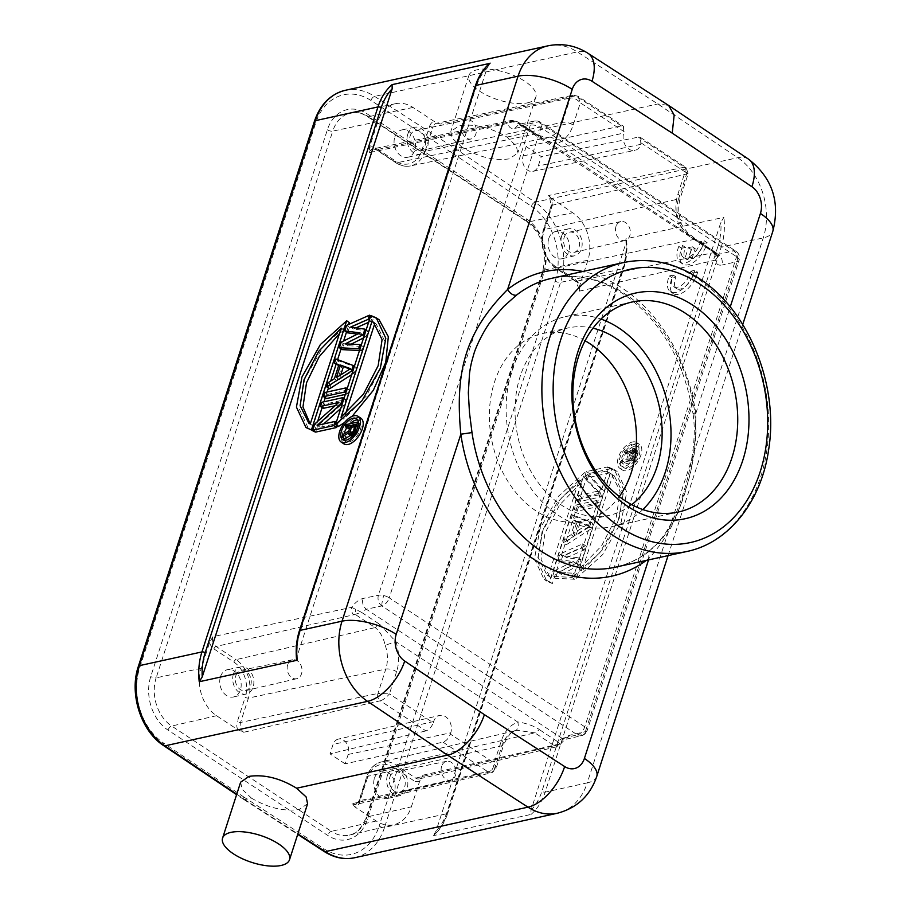 <?xml version="1.0" encoding="UTF-8"?>
<svg xmlns="http://www.w3.org/2000/svg" width="911" height="911" viewBox="0 0 911 911"><rect width="100%" height="100%" fill="white"/><g stroke="black" fill="none" stroke-linecap="round" stroke-linejoin="round"><path stroke-width="0.68" stroke-dasharray="4.55 3.42" d="M442.974 742.135L488.638 772.255A5.477 4.134 77.6 0 0 491.405 772.824L496.062 768.44L494.183 762.997L450.353 734.084C448.702 738.331 446.242 741.007 442.974 742.135L345.144 763.851L348.184 754.445A10.613 7.994 77.6 0 0 346.601 743.308A10.613 7.994 77.6 0 0 338.266 739.117L439.557 715.465A11.991 9.042 -102.4 0 0 433.67 721.512L433.249 722.81L389.418 693.897C386.458 697.439 383.417 699.739 380.297 700.798A5.477 4.134 77.6 0 1 377.928 693.442L240.561 722.446L248.43 698.065L385.797 669.073L377.928 693.442L389.418 693.897L396.592 671.714A38.49 29.015 -102.4 0 0 395.852 641.663L379.762 624.365L375.184 627.577C379.967 631.414 383.315 637.313 385.216 645.261L395.852 641.663L517.835 722.104A38.49 29.015 -102.4 0 0 501.357 740.802L494.183 762.997C493.614 768.075 491.769 771.162 488.638 772.255L352.079 803.73L355.085 807.078L376.209 821.005A35.335 26.635 77.6 0 0 393.985 824.683A35.335 26.635 77.6 0 0 411.351 806.85L419.686 781.057L422.989 775.17A7.334 5.523 -102.4 0 1 419.379 778.859A7.334 5.523 -102.4 0 1 415.689 778.108L395.738 764.944A28.64 21.591 77.6 0 0 381.322 761.96A28.64 21.591 77.6 0 0 367.247 776.423A2.403 0.968 -162.1 0 0 366.689 776.81A2.403 0.968 -162.1 0 0 367.429 777.88A26.248 19.78 77.6 0 1 393.529 767.369A2.403 1.241 123.4 0 1 395.738 764.944L534.859 732.877L554.469 745.813L415.689 778.108A2.403 1.241 -56.6 0 0 413.492 780.522L393.529 767.369M688.044 173.682L551.69 205.351A2.403 0.968 -162.1 0 0 551.132 205.738L549.504 196.935L572.666 212.753A35.335 26.635 77.6 0 1 587.925 260.147L579.601 285.94L579.316 291.144L715.408 260.102C715.909 263.985 718.096 265.636 721.956 265.055C722.89 260.648 721.717 257.073 718.46 254.34L733.708 250.867A7.994 4.156 123.4 0 1 735.86 251.151A7.994 4.156 123.4 0 1 736.589 256.708L584.76 726.796A7.994 4.156 123.4 0 1 577.369 734.881A7.994 6.058 77.1 0 0 581.4 735.712A7.994 6.058 77.1 0 0 585.374 731.67L737.204 261.582A7.994 6.058 77.1 0 0 733.708 250.867L538.196 121.926A7.994 5.99 78.1 0 0 534.301 121.072A7.994 5.99 78.1 0 0 530.293 125.126L378.452 595.213A7.994 5.99 78.1 0 0 381.868 605.952A7.994 4.156 -56.6 0 0 389.248 597.855A7.994 3.223 -162.1 0 0 383.747 595.532A7.994 3.223 -162.1 0 0 378.452 595.213L362.908 598.493C358.968 599.518 355.222 602.478 351.692 607.352L361.621 612.397L366.324 609.231C363.113 606.487 361.974 602.911 362.908 598.493M560.276 744.378C563.92 740.267 565.879 738.536 566.152 739.197L581.4 735.712A7.994 7.994 0 0 0 587.231 730.371A7.994 3.223 -162.1 0 1 585.374 731.67L570.127 735.143C566.426 736.077 562.736 739.072 559.069 744.116L556.416 746.792L553.637 746.303M549.504 196.935L548.524 195.512L684.047 167.26L638.383 137.14L640.479 137.504L640.854 144.314A11.991 9.042 -102.4 0 1 634.785 150.406A11.991 9.042 -102.4 0 1 625.47 145.521A11.991 9.042 -102.4 0 1 623.739 133.029L623.454 126.242L621.37 125.923L526.159 146.58L541.293 156.567L638.383 137.14M621.37 125.923L575.706 95.803L440.172 124.055L434.114 121.379L412.99 107.452A35.335 26.635 77.6 0 0 395.738 103.66A35.335 26.635 77.6 0 0 377.849 121.607L369.524 147.4L369.262 152.627L508.019 123.338C508.68 127.324 510.923 129.009 514.749 128.405L530.293 125.126A7.994 3.223 17.9 0 1 535.577 125.445A7.994 3.223 17.9 0 1 541.077 127.768A7.994 4.156 -56.6 0 0 540.348 122.222A7.994 4.156 -56.6 0 0 538.196 121.926L522.652 125.217L718.46 254.34L716.353 254.078L518.723 124.363L534.301 121.072A7.994 7.994 0 0 1 540.348 122.222L735.86 251.151A7.994 7.994 0 0 1 739.072 260.284A7.994 3.223 17.9 0 1 737.204 261.582L721.956 265.055M209.598 642.517A9.725 7.334 -102.4 0 0 213.903 648.905A2.403 1.241 123.4 0 1 216.101 646.48L354.049 614.686C352.238 614.048 351.452 611.611 351.692 607.352L212.935 636.641L209.598 642.517L201.274 668.31A35.335 26.635 77.6 0 0 216.533 715.704L237.646 729.631L243.727 732.273L380.297 700.798L425.961 730.918C429.138 729.734 431.575 727.035 433.249 722.81M345.144 763.851L330.01 753.864L425.961 730.918M374.444 778.279A13.995 10.545 -102.4 0 1 381.527 771.173A13.995 10.545 -102.4 0 1 392.39 776.878A13.995 10.545 -102.4 0 1 394.406 791.443A13.995 10.545 -102.4 0 1 387.528 798.503A13.995 10.545 -102.4 0 1 376.528 792.969A13.995 10.545 -102.4 0 1 374.444 778.279M515.022 730.873L517.049 730.269L534.859 732.877L539.437 729.665C533.892 725.213 519.429 721.637 517.835 722.104C518.814 726.705 517.881 729.631 515.022 730.873L515.398 730.747C512.358 730.406 508.497 734.949 503.829 744.389A7.994 3.223 17.9 0 1 501.972 745.688L367.247 776.423L359.367 800.792L494.092 770.057L501.972 745.688A30.496 22.98 -102.4 0 1 515.022 730.873M422.989 775.17L559.069 744.116L560.254 744.298L554.469 745.813L557.578 741.622L560.276 744.367L556.416 746.883M450.353 734.084L450.774 732.797A11.991 9.042 -102.4 0 0 448.986 720.214A11.991 9.042 -102.4 0 0 439.557 715.465M354.049 614.686L361.621 612.397L379.762 624.365M213.903 648.905L233.854 662.069A26.248 19.78 77.6 0 1 245.196 697.268A2.403 0.968 -162.1 0 0 248.43 698.065A28.64 21.591 77.6 0 0 236.063 659.644L375.184 627.577L355.563 614.64L355.301 609.14M220.473 676.748A13.995 10.545 -102.4 0 1 227.556 669.642A13.995 10.545 -102.4 0 1 238.409 675.336A13.995 10.545 -102.4 0 1 240.436 689.912A13.995 10.545 -102.4 0 1 233.558 696.972A13.995 10.545 -102.4 0 1 222.557 691.426A13.995 10.545 -102.4 0 1 220.473 676.748M233.421 674.015A13.813 10.408 77.6 0 0 235.482 688.511A13.813 10.408 77.6 0 0 246.346 693.977A13.813 10.408 77.6 0 0 253.133 687.008A13.813 10.408 77.6 0 0 251.14 672.614A13.813 10.408 77.6 0 0 240.424 666.989A13.813 10.408 77.6 0 0 233.421 674.015M235.869 675.62A10.397 7.835 -102.4 0 1 241.13 670.337A10.397 7.835 -102.4 0 1 249.193 674.573A10.397 7.835 -102.4 0 1 250.696 685.402A10.397 7.835 -102.4 0 1 245.583 690.64A10.397 7.835 -102.4 0 1 237.418 686.53A10.397 7.835 -102.4 0 1 235.869 675.62M287.682 664.688A9.691 7.311 77.6 0 0 289.129 674.857A9.691 7.311 77.6 0 0 296.747 678.695A9.691 7.311 77.6 0 0 301.507 673.81A9.691 7.311 77.6 0 0 300.118 663.709A9.691 7.311 77.6 0 0 292.59 659.758A9.691 7.311 77.6 0 0 287.682 664.688M585.09 340.771A95.94 72.311 77.6 0 0 542.352 333.574A95.94 72.311 77.6 0 0 492.293 442.78A95.94 72.311 77.6 0 0 583.484 520.99A95.94 72.311 77.6 0 0 619.275 496.552M713.051 252.78C714.85 253.406 715.636 255.843 715.408 260.102L717.64 257.039L717.595 255.513M717.583 255.501L715.283 252.165M713.051 252.768L713.871 252.301L694.25 239.365L556.188 268.153L576.151 281.317L713.051 252.768M717.64 257.039L713.871 252.301L715.442 252.871L717.629 255.604M715.135 252.051L696.357 239.661L694.25 239.365C687.93 235.869 682.886 230.346 679.128 222.796C681.735 222.318 681.587 222.774 678.661 224.163C683.888 230.79 690.105 236.382 697.302 240.903L715.442 252.871M641.264 143.016L685.095 171.928L677.932 194.111A38.49 29.015 -102.4 0 0 678.661 224.163L556.689 143.722A38.49 29.015 -102.4 0 0 573.167 125.023A7.994 3.223 -162.1 0 0 562.372 122.381L425.016 151.374L432.884 126.993L570.252 98.001A5.477 4.134 -102.4 0 1 572.996 95.222A5.477 4.134 -102.4 0 1 575.706 95.803L577.984 96.213L580.33 102.829C576.925 99.197 573.554 97.591 570.252 98.001L562.372 122.381A30.496 22.98 -102.4 0 1 549.322 137.197C552.544 137.037 555.004 139.212 556.689 143.722C554.628 144.291 543.275 140.032 537.627 135.602L536.75 134.407M688.067 173.614L685.095 171.928L685.983 167.453L684.047 167.26A5.477 4.134 77.6 0 1 686.416 174.616L678.547 198.985A7.994 3.223 -162.1 0 0 680.403 197.698A7.994 3.223 -162.1 0 0 677.932 194.111M526.159 146.58L523.119 155.986A10.613 7.994 77.6 0 0 524.656 167.032A10.613 7.994 77.6 0 0 532.889 171.359A10.613 7.994 77.6 0 0 538.264 165.973L541.293 156.567M369.524 147.4A9.725 7.334 -102.4 0 1 375.708 147.935L395.67 161.099A26.248 19.78 77.6 0 0 421.77 150.577L429.65 126.196A2.403 0.968 -162.1 0 0 432.884 126.993A7.334 5.523 -102.4 0 1 436.597 123.27L573.03 95.211L577.984 96.213L623.466 126.208M549.322 137.197L410.508 165.916A28.64 21.591 77.6 0 0 425.016 151.374A2.403 0.968 17.9 0 1 421.77 150.577M536.693 134.361C542.66 137.88 546.122 139.03 547.078 137.834L534.586 134.065L514.966 121.129L513.451 121.152L376.562 149.689L396.524 162.853A28.64 21.591 77.6 0 0 410.508 165.916C405.509 166.884 400.635 165.825 395.886 162.762A2.403 1.241 -56.6 0 0 396.524 162.853L534.586 134.065L536.693 134.361L517.915 121.983M517.824 121.937L519.486 123.645L512.677 121.869L508.019 123.338L510.786 120.639M510.82 120.628L513.451 121.152M512.677 121.869L514.966 121.129L517.755 121.892M517.778 121.892L514.966 121.129M394.805 137.014A13.995 10.545 -102.4 0 1 401.888 129.909A13.995 10.545 -102.4 0 1 412.74 135.602A13.995 10.545 -102.4 0 1 414.756 150.178A13.995 10.545 -102.4 0 1 407.877 157.239A13.995 10.545 -102.4 0 1 396.889 151.693A13.995 10.545 -102.4 0 1 394.805 137.014M407.752 134.281A13.813 10.408 77.6 0 0 409.813 148.778A13.813 10.408 77.6 0 0 420.677 154.244A13.813 10.408 77.6 0 0 427.464 147.275A13.813 10.408 77.6 0 0 425.471 132.892A13.813 10.408 77.6 0 0 414.744 127.255A13.813 10.408 77.6 0 0 407.752 134.281M410.189 135.887A10.397 7.835 -102.4 0 1 415.462 130.615A10.397 7.835 -102.4 0 1 423.524 134.839A10.397 7.835 -102.4 0 1 425.027 145.669A10.397 7.835 -102.4 0 1 419.914 150.907A10.397 7.835 -102.4 0 1 411.749 146.796A10.397 7.835 -102.4 0 1 410.189 135.887M462.014 124.955A9.691 7.311 77.6 0 0 463.46 135.124A9.691 7.311 77.6 0 0 471.078 138.962A9.691 7.311 77.6 0 0 475.838 134.076A9.691 7.311 77.6 0 0 474.449 123.976A9.691 7.311 77.6 0 0 466.922 120.024A9.691 7.311 77.6 0 0 462.014 124.955M548.775 238.557A13.995 10.545 -102.4 0 1 555.858 231.451A13.995 10.545 -102.4 0 1 566.71 237.145A13.995 10.545 -102.4 0 1 568.726 251.709A13.995 10.545 -102.4 0 1 561.848 258.77A13.995 10.545 -102.4 0 1 550.859 253.235A13.995 10.545 -102.4 0 1 548.775 238.557M561.723 235.812A13.813 10.408 77.6 0 0 563.784 250.32A13.813 10.408 77.6 0 0 574.647 255.786A13.813 10.408 77.6 0 0 581.434 248.817A13.813 10.408 77.6 0 0 579.442 234.423A13.813 10.408 77.6 0 0 568.715 228.798A13.813 10.408 77.6 0 0 561.723 235.812M564.171 237.429A10.397 7.835 -102.4 0 1 569.432 232.146A10.397 7.835 -102.4 0 1 577.494 236.382A10.397 7.835 -102.4 0 1 578.997 247.211A10.397 7.835 -102.4 0 1 573.884 252.449A10.397 7.835 -102.4 0 1 565.72 248.339A10.397 7.835 -102.4 0 1 564.171 237.429M615.984 226.486A9.691 7.311 77.6 0 0 617.43 236.666A9.691 7.311 77.6 0 0 625.048 240.504A9.691 7.311 77.6 0 0 629.808 235.619A9.691 7.311 77.6 0 0 628.419 225.518A9.691 7.311 77.6 0 0 620.892 221.567A9.691 7.311 77.6 0 0 615.984 226.486M694.888 412.979L692.998 413.594C684.104 360.699 661.09 320.945 623.944 294.333C599.95 278.572 575.877 273.232 551.736 278.31A147.901 111.484 77.6 0 1 626.108 294.629A147.901 111.484 77.6 0 1 694.888 412.979L696.027 433.283L694.228 453.724L690.287 473.936L684.821 493.25C682.476 501.357 675.245 519.338 670.792 526.285L661.762 539.369L649.292 550.882M646.309 560.402A155.895 117.508 77.6 0 0 649.031 558.329C666.123 539.255 677.522 518.518 683.227 496.108C691.825 474.232 696.015 446.72 695.788 413.583L730.223 306.95M236.758 794.198L244.797 799.607L251.47 798.15L242.064 789.188L240.652 782.162M307.588 803.775L299.229 809.469C284.038 811.667 268.119 807.886 251.47 798.15M354.63 857.741A59.955 45.197 77.6 0 0 384.544 827.382A3.997 1.606 17.9 0 1 379.135 826.061L555.163 281.078A3.997 1.606 -162.1 0 0 560.572 282.387L623.181 268.643A2.403 0.968 -162.1 0 0 623.75 268.255C626.609 259.293 627.542 249.762 626.563 239.65L625.891 238.83A59.955 45.197 -102.4 0 1 623.181 268.643L447.153 813.637A59.955 45.197 -102.4 0 1 433.032 835.934L436.027 831.105L625.982 242.986L625.891 238.83L723.903 217.308L720.92 222.147L530.965 810.266L531.045 814.423L433.59 835.603C440.002 829.932 444.705 822.485 447.722 813.25A2.403 0.968 17.9 0 1 447.153 813.637L384.544 827.382L560.572 282.387A59.955 45.197 77.6 0 0 535.053 202.196A3.997 2.061 -56.1 0 0 531.329 206.228L451.423 152.49L455.113 148.447L461.786 146.99C478.321 157.056 494.183 161.008 509.374 158.844L517.767 153.059L516.389 146.09L506.949 137.071C490.3 127.335 474.38 123.554 459.19 125.752L450.831 131.435L452.255 138.233L461.786 146.99M600.52 488.615L588.255 475.075L606.168 471.146L607.523 466.956L586.479 471.568L584.452 477.865L597.16 491.302L578.804 495.333L577.449 499.524L598.493 494.912L600.52 488.615L603.378 490.494L591.114 476.954L609.015 473.025L610.37 468.835L589.326 473.447L587.299 479.744L600.007 493.181L581.651 497.212L578.804 495.333M596.682 500.503L575.65 505.115L574.294 509.306L595.327 504.694L596.682 500.503L599.54 502.382L578.496 506.994L575.65 505.115M588.107 527.059L589.907 521.468L572.484 514.897L571.129 519.099L578.451 522.595L573.93 536.568L567.655 540.542L566.3 544.744L590.954 528.938L588.107 527.059L563.453 542.854L566.3 544.744M563.453 542.854L564.809 538.663L571.083 534.689L575.593 520.716L571.129 519.099M554.423 570.81L573.235 561.495L558.033 559.627L560.891 561.518L576.094 563.374L557.27 572.7L554.423 570.81L552.624 576.401L555.471 578.291L574.704 579.259L576.059 575.069L561.301 574.408L579.214 565.287L581.024 559.696L566.71 557.634L584.19 549.902L585.534 545.712L562.691 555.926L560.891 561.518M558.033 559.627L559.844 554.036L582.687 543.833L581.332 548.023L563.863 555.756L578.178 557.805L576.367 563.397L558.443 572.529L573.201 573.19L571.857 577.38L552.624 576.401M549.481 581.673L544.015 579.294L534.472 558.887L539.995 528.79L558.454 496.279L584.725 472.57L549.481 581.673L552.339 583.552L587.584 474.449L584.725 472.57M608.844 467.275L614.31 469.655L623.864 490.061L618.341 520.158L599.882 552.67L573.6 576.378L608.844 467.275L611.702 469.154L576.458 578.269L573.6 576.378M632.519 441.972A15.385 7.994 123.4 0 1 636.652 442.53A15.385 7.994 123.4 0 1 636.721 456.525A15.385 7.994 123.4 0 1 623.853 468.778A15.385 7.994 123.4 0 1 619.708 468.22A15.385 7.994 123.4 0 1 619.651 454.225A15.385 7.994 123.4 0 1 632.519 441.972M584.452 477.865L587.299 479.744M597.16 491.302L600.007 493.181M581.651 497.212L580.296 501.403L601.34 496.791L603.378 490.494M577.449 499.524L580.296 501.403M598.493 494.912L601.34 496.791M588.255 475.075L591.114 476.954M606.168 471.146L609.015 473.025M607.523 466.956L610.37 468.835M586.479 471.568L589.326 473.447M595.327 504.694L598.185 506.573L599.54 502.382M578.496 506.994L577.141 511.196L598.185 506.573M574.294 509.306L577.141 511.196M589.907 521.468L592.765 523.347L590.954 528.938M592.765 523.347L575.331 516.788L573.976 520.978M572.484 514.897L575.331 516.788M575.593 520.716L578.451 522.595M571.083 534.689L573.93 536.568M564.809 538.663L567.655 540.542M577.164 521.024L580.011 522.903L590.066 526.535L575.946 535.474L573.099 533.595L587.219 524.656L577.164 521.024L573.099 533.595M580.011 522.903L575.946 535.474M590.066 526.535L587.219 524.656M573.235 561.495L576.094 563.374M557.27 572.7L555.471 578.291M571.857 577.38L574.704 579.259M573.201 573.19L576.059 575.069M558.443 572.529L561.301 574.408M576.367 563.397L579.214 565.287M578.178 557.805L581.024 559.696M563.863 555.756L566.71 557.634M581.332 548.023L584.19 549.902M582.687 543.833L585.534 545.712M559.844 554.036L562.691 555.926M587.584 474.449L561.301 498.158L542.842 530.669L537.319 560.766L546.873 581.172L552.339 583.552M549.754 576.857L551.144 577.665L582.106 481.805L559.593 504.979L544.96 533.345L541.054 559.422L549.754 576.857L546.907 574.978L548.285 575.786L579.248 479.915L556.735 503.1L542.113 531.466L538.196 557.543L546.907 574.978M551.144 577.665L548.285 575.786M579.248 479.915L582.106 481.805M576.458 578.257L602.729 554.56L621.188 522.037L626.711 491.94L617.168 471.534L611.702 469.154M614.276 475.849L612.898 475.041L581.924 570.912L604.448 547.727L619.07 519.361L622.987 493.284L614.276 475.849L610.04 473.162L579.077 569.033L601.59 545.848L616.223 517.482L620.129 491.405L611.429 473.971M612.898 475.041L610.04 473.162M579.077 569.033L581.924 570.912M635.366 443.851A15.385 7.994 -56.6 0 0 622.509 456.104A15.385 7.994 -56.6 0 0 622.566 470.099A15.385 7.994 -56.6 0 0 626.711 470.657A15.385 7.994 -56.6 0 0 639.568 458.404A15.385 7.994 -56.6 0 0 639.511 444.409A15.385 7.994 -56.6 0 0 635.366 443.851M634.58 446.288A12.595 6.536 123.4 0 1 637.973 446.743A12.595 6.536 123.4 0 1 638.019 458.199A12.595 6.536 123.4 0 1 627.497 468.22A12.595 6.536 123.4 0 1 624.103 467.764A12.595 6.536 123.4 0 1 624.058 456.309A12.595 6.536 123.4 0 1 634.58 446.288M631.733 444.409A12.595 6.536 -56.6 0 0 621.2 454.43A12.595 6.536 -56.6 0 0 621.256 465.885A12.595 6.536 -56.6 0 0 624.639 466.341A12.595 6.536 -56.6 0 0 635.161 456.32A12.595 6.536 -56.6 0 0 635.115 444.864A12.595 6.536 -56.6 0 0 631.733 444.409M635.013 451.936L634.978 449.214L633.68 448.28L631.858 448.986L629.649 451.594L624.946 449.897L624.206 452.186L628.522 453.667L626.734 459.212L621.575 460.34L620.938 462.298L632.485 459.77L635.013 451.936L637.871 453.815L635.343 461.649L623.796 464.177L624.422 462.219L629.581 461.091L631.38 455.546L627.064 454.065L627.804 451.776L632.496 453.473L634.716 450.865L636.538 450.159L637.837 451.093L637.871 453.815M624.206 452.186L627.064 454.065M628.522 453.667L631.38 455.546M629.581 461.091L626.734 459.212M621.575 460.34L624.422 462.219M620.938 462.298L623.796 464.177M632.485 459.77L635.343 461.649M635.297 450.353L638.155 452.232M634.978 449.214L637.837 451.093M634.318 448.451L637.165 450.33M633.68 448.28L636.538 450.159M632.701 448.497L635.559 450.376M631.858 448.986L634.716 450.865M630.56 450.182L633.418 452.061M629.649 451.594L632.496 453.473M624.946 449.897L627.804 451.776M636.743 453.758L635.901 452.118L633.623 453.53L631.061 460.772L634.739 459.964L636.743 453.758L633.897 451.879L633.68 450.41L630.776 451.651L628.203 458.882L631.892 458.074L633.897 451.879M633.065 454.566L630.207 452.687M633.623 453.53L630.776 451.651M634.329 452.767L631.471 450.888M635.172 452.277L632.314 450.398M635.901 452.118L633.054 450.239M636.538 452.289L633.68 450.41M636.812 452.835L633.965 450.945M634.739 459.964L631.892 458.074M628.203 458.882L631.061 460.772M163.786 745.71A3.997 2.061 123.9 0 1 163.445 742.955L243.351 796.692L244.797 799.607L243.761 799.437L297.703 834.374M506.949 137.071L657.81 103.956L668.503 105.357M527.446 102.863A35.176 14.155 -162.1 0 0 535.839 97.124A35.176 14.155 -162.1 0 0 516.457 76.661A35.176 14.155 -162.1 0 0 477.273 69.771A35.176 14.155 -162.1 0 0 468.892 75.499A35.176 14.155 -162.1 0 0 488.262 95.962A35.176 14.155 -162.1 0 0 527.446 102.863M297.237 660.224L297.157 656.079L487.112 67.949L490.107 63.121M340.782 408.435L343.652 405.816L345.69 399.53L324.646 404.154L323.291 408.344M337.229 425.71L338.015 423.296L320.103 427.225L323.735 423.922M335.089 405.748L341.648 404.313L317.643 425.813L315.616 432.11M345.303 394.417L347.49 393.939L348.845 389.749L327.812 394.361L326.457 398.562M338.664 365.505L341.762 366.632L337.241 380.604L330.966 384.579L329.611 388.769M351.703 374.615L354.265 372.975L356.076 367.384L338.641 360.813L337.286 365.015M368.602 322.3L370.971 321.253L372.326 317.062L349.482 327.265L347.672 332.857M363.58 337.867L366.006 336.626L367.805 331.035L353.502 328.985L356.007 327.869M359.492 350.507L361.485 350.61L362.84 346.419L348.082 345.759L351.247 344.142M357.545 334.064L362.874 334.713L344.062 344.039L342.251 349.63M349.528 322.676L323.257 346.385L304.798 378.896L299.275 408.993L308.818 429.4M314.443 431.324L317.654 421.372M322.118 407.57L323.974 401.785M325.273 397.777L327.14 392.003M328.438 387.995L330.67 381.083M336.113 364.229L337.594 359.617M341.078 348.856L343.629 340.965M346.487 332.082L348.993 324.327M344.574 422.488L352.101 416.373M379.124 319.761L373.647 317.381L338.414 426.485M360.893 418.217A15.385 7.994 -56.6 0 0 356.759 417.659A15.385 7.994 -56.6 0 0 343.891 429.912A15.385 7.994 -56.6 0 0 343.948 443.919M321.799 402.263L324.646 404.154M344.016 398.426L345.69 399.53M341.978 404.723L343.652 405.816M317.256 425.346L320.103 427.225M336.341 422.192L338.015 423.296M314.796 423.934L317.643 425.813M338.79 402.434L341.648 404.313M324.954 392.482L327.812 394.361M347.171 388.644L348.845 389.749M345.816 392.835L347.49 393.939M328.119 382.7L330.966 384.579M334.394 378.725L337.241 380.604M338.903 364.742L341.762 366.632M335.795 358.934L338.641 360.813M354.402 366.279L356.076 367.384M354.265 372.975L352.591 371.87M349.676 369.228L353.377 370.572L339.256 379.511L340.76 374.876M350.53 368.693L353.377 370.572M339.256 379.511L336.41 377.632M346.624 325.386L349.482 327.265M370.652 315.958L372.326 317.062M369.297 320.148L370.971 321.253M350.644 327.106L353.502 328.985M366.131 329.93L367.805 331.035M364.332 335.521L366.006 336.626M345.235 343.88L348.082 345.759M361.166 345.315L362.84 346.419M359.811 349.505L361.485 350.61M341.204 342.16L344.062 344.039M360.027 332.834L362.874 334.713M341.204 328.142L344.062 330.021L313.088 425.892L310.252 423.991L313.088 425.892M339.461 333.563L344.062 330.033M370.8 315.502L373.647 317.381M341.033 417.261L343.88 419.14L345.633 413.719M374.672 323.154L376.232 324.077L384.932 341.511L381.026 367.589L366.393 395.955L343.88 419.14M357.693 419.982A12.595 6.536 123.4 0 1 359.355 420.552A12.595 6.536 123.4 0 1 359.401 432.008A12.595 6.536 123.4 0 1 348.879 442.04A12.595 6.536 123.4 0 1 345.497 441.573A12.595 6.536 123.4 0 1 344.312 440.275M343.652 438.1A12.595 6.536 123.4 0 1 344.016 433.966M346.897 427.566A12.595 6.536 123.4 0 1 349.995 423.752M350.348 435.458L351.487 434.729L351.555 435.925L352.853 436.859L355.973 434.957L357.909 431.803L360.437 423.968L348.89 426.507L348.264 428.466M349.699 428.147L353.422 427.327L351.623 432.884L345.622 436.62L344.882 438.908M346.043 424.628L348.89 426.507M358.387 422.613L360.437 423.968M356.258 430.721L357.909 431.803M355.347 432.304L357.135 433.488M354.299 433.852L355.973 434.957M353.217 435.196L354.675 436.153M352.637 435.845L353.832 436.642M352.124 436.38L352.853 436.859M348.708 434.046L351.555 435.925M348.64 432.85L351.487 434.729M342.775 434.741L345.622 436.62M348.776 431.005L351.623 432.884M353.422 427.327L350.564 425.448M352.819 434.137L354.891 427.008L358.581 426.2L355.313 434.194L353.104 434.684L351.008 432.941M351.965 432.6L352.887 433.215M350.245 432.805L353.104 434.684M350.883 432.964L353.73 434.843M351.612 432.805L354.47 434.684M352.455 432.315L355.313 434.194M353.161 431.552L356.007 433.431M353.719 430.516L356.577 432.406M355.723 424.321L358.581 426.2M338.266 739.117A10.613 7.994 77.6 0 0 333.05 744.469L330.01 753.864M501.357 740.802A7.994 3.223 17.9 0 1 503.829 744.389L496.062 768.44L494.092 770.057A5.477 4.134 77.6 0 1 491.428 772.824L355.768 804.493A7.334 5.523 -102.4 0 1 352.079 803.73M387.391 775.546A13.813 10.408 77.6 0 0 389.452 790.053A13.813 10.408 77.6 0 0 400.316 795.519A13.813 10.408 77.6 0 0 407.103 788.55A13.813 10.408 77.6 0 0 405.11 774.156A13.813 10.408 77.6 0 0 394.395 768.531A13.813 10.408 77.6 0 0 387.391 775.546M389.84 777.163A10.397 7.835 -102.4 0 1 395.101 771.879A10.397 7.835 -102.4 0 1 403.163 776.115A10.397 7.835 -102.4 0 1 404.666 786.933A10.397 7.835 -102.4 0 1 399.553 792.183A10.397 7.835 -102.4 0 1 391.388 788.072A10.397 7.835 -102.4 0 1 389.84 777.163M441.653 766.219A9.691 7.311 77.6 0 0 443.099 776.4A9.691 7.311 77.6 0 0 450.717 780.237A9.691 7.311 77.6 0 0 455.477 775.341A9.691 7.311 77.6 0 0 454.088 765.251A9.691 7.311 77.6 0 0 446.561 761.3A9.691 7.311 77.6 0 0 441.653 766.219M642.836 509.579A107.532 81.045 -102.4 0 1 611.634 526.672A107.532 81.045 -102.4 0 1 509.408 439.022A107.532 81.045 -102.4 0 1 565.526 316.618A107.532 81.045 -102.4 0 1 601.021 319.078M592.981 328.199A95.94 72.311 77.6 0 0 568.009 327.949A95.94 72.311 77.6 0 0 517.949 437.155A95.94 72.311 77.6 0 0 609.14 515.353A95.94 72.311 77.6 0 0 631.722 504.66M691.939 258.815L695.23 248.657L691.244 249.534L687.953 259.692A13.995 7.265 123.4 0 1 686.085 259.054A13.995 7.265 123.4 0 1 685.527 247.416L681.656 248.27A19.985 10.385 -56.6 0 0 682.783 264.065A19.985 10.385 -56.6 0 0 696.323 260.216A19.985 10.385 -56.6 0 0 707.152 242.668L703.269 243.522A13.995 7.265 123.4 0 1 691.939 258.815L689.092 256.936L692.371 246.779L688.386 247.644L685.106 257.813A13.995 7.265 123.4 0 1 683.239 257.175A13.995 7.265 123.4 0 1 682.681 245.537L678.797 246.391A19.985 10.385 -56.6 0 0 679.936 262.174A19.985 10.385 -56.6 0 0 693.465 258.337A19.985 10.385 -56.6 0 0 704.305 240.789L700.422 241.643A13.995 7.265 123.4 0 1 689.092 256.936M700.422 241.643L703.269 243.522M704.305 240.789L707.152 242.668M678.797 246.391L681.656 248.27M682.681 245.537L685.527 247.416M685.106 257.813L687.953 259.692M688.386 247.644L691.244 249.534M692.371 246.779L695.23 248.657M697.621 272.195L693.738 273.049A13.995 7.265 123.4 0 1 686.256 285.69A13.995 7.265 123.4 0 1 676.543 288.582A13.995 7.265 123.4 0 1 675.996 276.944L672.113 277.798A19.985 10.385 -56.6 0 0 673.252 293.593A19.985 10.385 -56.6 0 0 686.78 289.744A19.985 10.385 -56.6 0 0 697.621 272.195L694.763 270.316L690.88 271.171A13.995 7.265 123.4 0 1 683.398 283.811A13.995 7.265 123.4 0 1 673.696 286.703A13.995 7.265 123.4 0 1 673.149 275.065L669.266 275.919A19.985 10.385 -56.6 0 0 670.394 291.702A19.985 10.385 -56.6 0 0 683.933 287.865A19.985 10.385 -56.6 0 0 694.763 270.316M669.266 275.919L672.113 277.798M673.149 275.065L675.996 276.944M690.88 271.171L693.738 273.049M419.686 781.057A9.725 7.334 -102.4 0 1 413.492 780.522M587.925 260.147L543.696 270.248L367.122 816.939L411.351 806.85M412.99 107.452L368.5 116.722L528.175 222.022L572.666 212.753M526.752 219.107A3.997 2.073 -56.6 0 0 527.116 221.874A3.997 2.073 -56.6 0 0 528.175 222.022A35.939 27.091 -102.4 0 1 543.696 270.248A3.997 1.606 -162.1 0 0 542.762 270.886A3.997 1.606 -162.1 0 0 544.004 272.685L367.429 819.376A39.936 30.109 -102.4 0 1 327.698 835.387L168.023 730.087A39.936 30.109 -102.4 0 1 150.77 676.497L327.356 129.806A39.936 30.109 -102.4 0 1 367.076 113.807L526.752 219.107A39.936 30.109 -102.4 0 1 544.004 272.685M201.274 668.31L156.168 677.83L332.743 131.127L377.849 121.607M327.356 129.806A3.997 1.606 -162.1 0 0 332.743 131.127A35.939 27.091 -102.4 0 1 350.94 112.873A35.939 27.091 -102.4 0 1 368.5 116.722A3.997 2.073 123.4 0 1 367.44 116.574A3.997 2.073 123.4 0 1 367.076 113.807M376.209 821.005L331.365 831.344L171.689 726.044L216.533 715.704M168.023 730.087A3.997 2.073 123.4 0 1 171.689 726.044A35.939 27.091 -102.4 0 1 156.168 677.83A3.997 1.606 17.9 0 1 150.77 676.497M367.429 819.376A3.997 1.606 17.9 0 1 366.188 817.588A3.997 1.606 17.9 0 1 367.122 816.939A35.939 27.091 -102.4 0 1 349.448 835.08A35.939 27.091 -102.4 0 1 331.365 831.344A3.997 2.073 -56.6 0 0 327.698 835.387M367.429 777.88L359.549 802.261A9.725 7.334 -102.4 0 1 355.085 807.078M359.549 802.261A2.403 0.968 17.9 0 1 358.809 801.179A2.403 0.968 17.9 0 1 359.367 800.792A7.334 5.523 -102.4 0 1 355.768 804.493L358.809 801.179L366.689 776.81C369.456 768.759 374.341 763.817 381.322 761.96L515.41 730.759M570.127 735.143L566.118 739.083L562.133 738.365L557.578 741.622L539.437 729.665M562.133 738.365L366.324 609.231L381.868 605.952L577.369 734.881L562.133 738.365M243.727 732.273A7.334 5.523 -102.4 0 1 240.561 722.446A2.403 0.968 17.9 0 1 237.327 721.649L245.196 697.268M385.216 645.261A30.496 22.98 -102.4 0 1 385.797 669.073A7.994 3.223 17.9 0 1 396.592 671.714M233.854 662.069A2.403 1.241 -56.6 0 1 236.063 659.644L216.101 646.48A7.334 5.523 -102.4 0 1 212.935 636.641M237.646 729.631A9.725 7.334 -102.4 0 1 237.327 721.649M584.76 726.796L389.248 597.855L541.077 127.768L736.589 256.708A7.994 3.223 17.9 0 1 739.117 259.681A7.994 3.223 17.9 0 1 739.072 260.284L587.231 730.371A7.994 3.223 -162.1 0 0 587.288 729.768A7.994 3.223 -162.1 0 0 584.76 726.796M381.868 605.952A7.994 1.298 -76.2 0 1 383.747 595.532M697.302 240.903L696.414 239.707M514.749 128.405L518.78 124.465L522.652 125.217L520.466 124.887L519.486 123.645L537.627 135.602M573.167 125.023L580.33 102.829L624.16 131.742M640.854 144.314L538.264 165.973M523.119 155.986L623.739 133.029M369.262 152.627A7.334 5.523 -102.4 0 1 372.975 148.903A7.334 5.523 -102.4 0 1 376.562 149.689A2.403 1.241 123.4 0 1 375.924 149.598L375.924 149.598A2.403 1.241 123.4 0 1 375.708 147.935M395.67 161.099A2.403 1.241 -56.6 0 0 395.886 162.762L375.924 149.598L372.975 148.903L510.786 120.559L514.282 120.514M438.567 123.463L436.597 123.27A7.334 5.523 -102.4 0 1 440.172 124.055M429.65 126.196A9.725 7.334 -102.4 0 1 434.114 121.379M548.524 195.512A7.334 5.523 -102.4 0 1 551.69 205.351L543.821 229.72L678.547 198.985A30.496 22.98 -102.4 0 0 679.128 222.796L680.972 222.705M555.346 266.399A26.248 19.78 77.6 0 1 544.004 231.189A2.403 0.968 17.9 0 1 543.263 230.107A2.403 0.968 17.9 0 1 543.821 229.72A28.64 21.591 77.6 0 0 556.188 268.153A2.403 1.241 123.4 0 1 555.562 268.062A2.403 1.241 123.4 0 1 555.346 266.399L575.296 279.552A2.403 1.241 -56.6 0 0 575.524 281.226A2.403 1.241 -56.6 0 0 576.151 281.317A7.334 5.523 -102.4 0 1 579.316 291.144M575.296 279.552A9.725 7.334 -102.4 0 1 579.601 285.94M544.004 231.189L551.872 206.808A9.725 7.334 -102.4 0 0 551.554 198.826M579.168 288.855L575.524 281.226L555.562 268.062C543.685 258.496 539.585 245.845 543.263 230.107L551.132 205.738A2.403 0.968 -162.1 0 0 551.872 206.808M577.369 734.881A7.994 7.197 -7.2 0 0 587.288 729.768M623.579 262.539A147.901 111.484 -102.4 0 1 697.951 278.868A147.901 111.484 -102.4 0 1 760.787 476.578A147.901 111.484 -102.4 0 1 686.996 551.462M648.518 559.912L649.224 550.939C638.793 559.092 627.428 564.524 615.153 567.234A147.901 111.484 77.6 0 0 650.545 550.301M596.773 776.366A39.97 16.091 17.9 0 1 587.242 782.879A59.955 45.197 -102.4 0 1 557.338 813.25M547.978 45.823A59.955 45.197 -102.4 0 1 577.323 51.916L657.81 103.956L737.751 157.705A59.955 45.197 -102.4 0 1 763.27 237.896L587.242 782.879L545.165 792.126L721.193 247.132L763.27 237.896A39.97 16.091 -162.1 0 0 772.801 231.371M649.224 550.916C666.248 538.116 676.429 514.123 681.724 498.158C691.643 468.254 696.778 437.428 692.998 413.594L695.788 413.583A155.895 117.508 77.6 0 0 623.283 288.833A155.895 117.508 77.6 0 0 582.892 271.478M244.797 799.607L297.851 833.918M531.045 814.423A59.955 45.197 77.6 0 0 545.165 792.126A2.403 0.968 17.9 0 1 541.92 791.329L717.948 246.346A2.403 0.968 -162.1 0 0 721.193 247.132A59.955 45.197 77.6 0 0 723.903 217.308M748.557 159.186A39.97 20.623 -56.1 0 0 737.751 157.705L535.053 202.196L455.113 148.447L374.626 96.407A59.955 45.197 77.6 0 0 345.28 90.314M623.75 268.255A2.403 0.968 -162.1 0 0 623.01 267.185L446.982 812.168A2.403 0.968 17.9 0 1 447.722 813.25L623.75 268.255M446.982 812.168A57.564 43.386 -102.4 0 1 436.027 831.105M717.948 246.346A57.564 43.386 77.6 0 0 720.92 222.147M530.965 810.266A57.564 43.386 77.6 0 0 541.92 791.329M625.982 242.986A57.564 43.386 -102.4 0 1 623.01 267.185M243.351 796.692L323.815 848.71A55.958 42.179 77.6 0 0 379.135 826.061M323.815 848.71A3.997 2.095 -57.1 0 0 324.214 851.512M451.423 152.49L370.959 100.472A55.958 42.179 77.6 0 0 315.65 123.122L139.622 668.116A55.958 42.179 77.6 0 0 163.445 742.955M555.163 281.078A55.958 42.179 77.6 0 0 531.329 206.228M370.959 100.472A3.997 2.095 122.9 0 1 374.626 96.407L577.323 51.916A39.97 20.907 122.9 0 1 588.039 53.328M314.409 121.334A3.997 1.606 -162.1 0 0 315.65 123.122M139.622 668.116A3.997 1.606 17.9 0 1 138.381 666.317M475.405 85.816A2.403 0.968 -162.1 0 0 476.157 86.887L300.129 631.881A2.403 0.968 17.9 0 1 299.389 630.799M300.129 631.881A57.564 43.386 77.6 0 0 297.157 656.079M487.112 67.949A57.564 43.386 77.6 0 0 476.157 86.887M433.67 721.512L333.05 744.469M348.184 754.445L450.774 732.797M556.393 746.872L419.379 778.859L421.725 777.06M395.738 103.66L350.94 112.873C356.338 111.768 361.838 112.998 367.44 116.574L527.116 221.874C542.147 234.093 547.363 250.423 542.762 270.886L366.188 817.588C361.052 828.964 355.472 834.795 349.448 835.08L393.985 824.683M246.346 693.977L233.558 696.972M240.424 666.989L227.556 669.642M296.747 678.695L245.583 690.64M292.59 659.758L241.13 670.337M715.283 252.142L717.549 255.285M640.501 137.447L685.983 167.442L688.181 173.637L680.403 197.698C677.978 205.533 678.205 213.869 681.086 222.671C680.984 223.878 683.113 227.112 687.475 232.373L696.357 239.661M532.889 171.359L634.785 150.406M420.677 154.244L407.877 157.239M414.744 127.255L401.888 129.909M471.078 138.962L419.914 150.907M466.922 120.024L415.462 130.615M574.647 255.786L561.848 258.77M568.715 228.798L555.858 231.451M625.048 240.504L573.884 252.449M620.892 221.567L569.432 232.146M668.07 555.619L742.727 324.498M544.015 579.294L546.873 581.172M614.31 469.655L617.168 471.534M619.708 468.22L622.566 470.099M636.652 442.53L639.511 444.409M621.256 465.885L624.103 467.764M635.115 444.864L637.973 446.743M243.704 799.459L236.598 794.677M535.839 97.124L517.767 153.059M468.892 75.499L450.82 131.435M308.863 423.205L311.71 425.084M373.385 322.198L376.232 324.077M345.497 441.573L342.638 439.694M359.355 420.552L356.508 418.673M400.316 795.519L387.528 798.503M394.395 768.531L381.527 771.173M450.717 780.237L399.553 792.183M446.561 761.3L395.101 771.879M611.634 526.672L678.342 512.028M565.526 316.618L632.234 301.974M583.484 520.99L609.14 515.353M542.352 333.574L568.009 327.949M679.936 262.174L682.783 264.065M683.239 257.175L686.085 259.054M670.394 291.702L673.252 293.593M673.696 286.703L676.543 288.582"/><path stroke-width="1.37" d="M619.275 496.552A95.94 72.311 77.6 0 0 631.346 472.41A95.94 72.311 77.6 0 0 585.09 340.771M742.818 460.226A115.526 87.069 -102.4 0 1 591.068 465.863A115.526 87.069 -102.4 0 1 647.368 291.554A115.526 87.069 -102.4 0 1 742.818 460.226M686.996 551.462C728.925 542.797 761.482 501.289 768.668 449.556C779.019 385.9 749.149 311.038 700.115 279.165C675.336 262.732 649.828 257.198 623.579 262.539A147.901 111.484 -102.4 0 0 549.788 337.434A147.901 111.484 -102.4 0 0 612.625 535.144A147.901 111.484 -102.4 0 0 686.996 551.462L615.153 567.234A147.901 111.484 77.6 0 1 540.781 550.916A147.901 111.484 77.6 0 1 472 432.566L469.472 412.569L468.334 392.778L469.541 373.168C470.953 363.796 471.716 361.428 473.822 354.106C476.009 346.043 485.312 327.596 491.769 320.216L503.737 306.483L516.343 295.244C513.03 295.471 510.103 293.547 507.598 289.47C466.808 330.864 454.543 368.887 460.841 434.228A155.895 117.508 77.6 0 0 533.345 558.967A155.895 117.508 77.6 0 0 646.309 560.402M240.652 782.162L249.045 776.377C264.213 774.202 280.076 778.153 296.622 788.231L447.495 755.117C456.069 754.16 475.895 739.641 484.401 714.657L404.712 661.079A19.985 15.066 -102.4 0 1 396.205 634.341L460.841 434.228L472 432.566M296.622 788.231L306.119 796.931L307.588 803.775L289.527 859.711A35.176 14.155 17.9 0 1 281.146 865.45A35.176 14.155 17.9 0 1 241.95 858.549A35.176 14.155 17.9 0 1 222.58 838.086A35.176 14.155 17.9 0 1 230.961 832.358A35.176 14.155 17.9 0 1 270.157 839.247A35.176 14.155 17.9 0 1 289.527 859.711M490.107 63.121A59.955 45.197 77.6 0 0 475.986 85.418A2.403 0.968 -162.1 0 0 475.405 85.816C478.423 76.57 483.137 69.122 489.537 63.451L392.083 84.643L392.174 88.788L202.219 676.919L199.224 681.747L297.237 660.224L296.576 659.405C295.585 649.292 296.53 639.761 299.389 630.799A2.403 0.968 17.9 0 1 299.958 630.412L342.035 621.177L518.063 76.182L475.986 85.418L299.958 630.412A59.955 45.197 77.6 0 0 297.237 660.224M582.892 271.478A155.895 117.508 77.6 0 0 507.598 289.47L572.233 89.358A19.985 15.066 -102.4 0 1 591.991 81.261A39.97 20.907 122.9 0 0 588.039 53.328L668.663 105.46L674.163 115.025L672.227 133.143L751.905 186.732A19.985 15.066 -102.4 0 1 760.423 213.459A39.97 16.091 -162.1 0 1 772.801 231.371C780.34 201.9 772.255 177.839 748.557 159.186L668.663 105.46M323.735 423.922L340.782 408.435M312.769 430.22L314.796 423.934L338.79 402.434L320.444 406.465L321.799 402.263L342.832 397.651L340.805 403.937L317.256 425.346L335.157 421.417L333.802 425.608L312.769 430.22L315.616 432.11L336.66 427.487L337.229 425.71M320.444 406.465L323.291 408.344L335.089 405.748M323.599 396.672L324.954 392.482L345.998 387.87L344.643 392.06L323.599 396.672L326.457 398.562L345.303 394.417M334.439 363.125L335.795 358.934L353.217 365.505L351.418 371.096L326.764 386.89L328.119 382.7L334.394 378.725L338.903 364.742L334.439 363.125L338.664 365.505M326.764 386.89L329.611 388.769L351.703 374.615M356.007 327.869L368.602 322.3M351.247 344.142L363.58 337.867M339.404 347.751L341.204 342.16L360.027 332.834L344.825 330.978L346.624 325.386L369.467 315.183L368.112 319.374L350.644 327.106L364.958 329.156L363.147 334.747L345.235 343.88L359.993 344.529L358.638 348.731L339.404 347.751L342.251 349.63L359.492 350.507M344.825 330.978L347.672 332.857L357.545 334.064M305.971 427.521L296.428 407.115L301.94 377.017L320.41 344.506L346.681 320.797L311.437 429.901L305.971 427.521L314.443 431.324M317.654 421.372L322.118 407.57M323.974 401.785L325.273 397.777M327.14 392.003L328.438 387.995M330.67 381.083L336.113 364.229M337.594 359.617L341.078 348.856M343.629 340.965L346.487 332.082M348.993 324.327L349.528 322.676L346.681 320.797M335.555 424.606L370.8 315.502L376.266 317.882L385.808 338.288L380.297 368.386L361.838 400.897L335.555 424.606L338.414 426.485L344.574 422.488M352.101 416.373L373.305 390.341L385.752 362.384L388.337 336.671L379.124 319.761L376.266 317.882M341.101 442.029L343.948 443.919A15.385 7.994 -56.6 0 0 348.093 444.477A15.385 7.994 -56.6 0 0 360.961 432.213A15.385 7.994 -56.6 0 0 360.893 418.217L358.046 416.338A15.385 7.994 123.4 0 1 358.103 430.334A15.385 7.994 123.4 0 1 345.246 442.598A15.385 7.994 123.4 0 1 341.101 442.029A15.385 7.994 123.4 0 1 341.044 428.033A15.385 7.994 123.4 0 1 353.901 415.78A15.385 7.994 123.4 0 1 358.046 416.338M342.832 397.651L344.016 398.426M340.805 403.937L341.978 404.723M335.157 421.417L336.341 422.192M333.802 425.608L336.66 427.487M345.998 387.87L347.171 388.644M344.643 392.06L345.816 392.835M353.217 365.505L354.402 366.279M352.591 371.87L351.418 371.096M340.475 365.049L336.41 377.632L350.53 368.693L340.475 365.049L349.676 369.228M340.76 374.876L343.322 366.928M369.467 315.183L370.652 315.958M368.112 319.374L369.297 320.148M364.958 329.156L366.131 329.93M363.147 334.747L364.332 335.521M359.993 344.529L361.166 345.315M358.638 348.731L359.811 349.505M311.437 429.901L314.295 431.78M310.241 424.014L308.863 423.205L300.152 405.771L304.069 379.693L318.691 351.327L341.204 328.142L310.241 424.014L302.953 406.955L306.506 382.802L319.203 356.656L339.461 333.563M341.033 417.261L371.995 321.389L373.385 322.198L382.085 339.632L378.167 365.71L363.546 394.076L341.033 417.261M345.633 413.719L374.842 323.291L371.995 321.389M346.032 440.161A12.595 6.536 -56.6 0 0 356.554 430.129A12.595 6.536 -56.6 0 0 356.508 418.673A12.595 6.536 -56.6 0 0 353.115 418.217A12.595 6.536 -56.6 0 0 342.593 428.25A12.595 6.536 -56.6 0 0 342.638 439.694A12.595 6.536 -56.6 0 0 346.032 440.161M344.312 440.275A12.595 6.536 123.4 0 1 343.652 438.1M344.016 433.966A12.595 6.536 123.4 0 1 346.897 427.566M349.995 423.752A12.595 6.536 123.4 0 1 355.973 420.096A12.595 6.536 123.4 0 1 357.693 419.982M349.699 428.147L348.264 428.466L345.406 426.587L346.043 424.628L357.59 422.089L355.062 429.924L353.126 433.078L350.006 434.98L348.708 434.046L348.64 432.85L342.035 437.029L344.882 438.908L350.348 435.458M357.59 422.089L358.387 422.613M355.062 429.924L356.258 430.721M354.288 431.609L355.347 432.304M353.126 433.078L354.299 433.852M351.828 434.274L353.217 435.196M350.986 434.763L352.637 435.845M350.006 434.98L352.124 436.38M349.368 434.809L351.976 436.528M342.035 437.029L342.775 434.741L348.776 431.005L350.564 425.448L345.406 426.587M349.972 432.258L352.045 425.13L355.723 424.321L353.161 431.552L351.612 432.805L349.972 432.258L351.008 432.941M350.04 431.324L351.965 432.6M354.869 426.986L352.045 425.13M731.988 457.584A107.532 81.045 77.6 0 0 716.217 345.167A107.532 81.045 77.6 0 0 632.234 301.974A107.532 81.045 77.6 0 0 576.128 424.378A107.532 81.045 77.6 0 0 678.342 512.028A107.532 81.045 77.6 0 0 731.988 457.584M601.021 319.078A107.532 81.045 -102.4 0 1 618.831 327.983A107.532 81.045 -102.4 0 1 665.281 472.228A107.532 81.045 -102.4 0 1 642.836 509.579M631.722 504.66A95.94 72.311 77.6 0 0 657.002 466.774A95.94 72.311 77.6 0 0 615.574 338.072A95.94 72.311 77.6 0 0 592.981 328.199M620.061 527.093A139.907 105.448 -102.4 0 1 561.017 338.858A139.907 105.448 -102.4 0 1 700.775 284.665A139.907 105.448 -102.4 0 1 759.82 472.9A139.907 105.448 -102.4 0 1 620.061 527.093M623.579 262.539L551.736 278.31A147.901 111.484 77.6 0 0 516.343 295.244M648.518 559.912L584.395 758.453A19.985 15.066 -102.4 0 1 564.638 766.538L484.401 714.657M584.395 758.453A39.97 16.091 17.9 0 1 596.773 776.366L668.07 555.619M730.223 306.95L760.423 213.459M591.991 81.261L672.227 133.143M572.233 89.358A39.97 16.091 -162.1 0 0 518.063 76.182A59.955 45.197 -102.4 0 1 547.978 45.823L345.28 90.314A59.955 45.197 77.6 0 0 315.365 120.673A3.997 1.606 -162.1 0 0 314.409 121.334L138.381 666.317A3.997 1.606 17.9 0 1 139.337 665.668A59.955 45.197 77.6 0 0 164.857 745.858L236.758 794.198M404.712 661.079A39.97 20.623 123.9 0 1 367.566 701.368A59.955 45.197 -102.4 0 1 342.035 621.177A39.97 16.091 17.9 0 1 396.205 634.341M297.851 833.918L325.284 851.648L527.981 807.157L447.495 755.117L367.566 701.368L164.857 745.858A3.997 2.061 123.9 0 1 163.786 745.71L236.598 794.677M596.773 776.366C590.123 795.758 576.97 808.046 557.338 813.25A59.955 45.197 -102.4 0 1 527.981 807.157A39.97 20.907 -57.1 0 0 564.638 766.538M325.284 851.648A59.955 45.197 77.6 0 0 354.63 857.741C344.233 859.87 334.098 857.798 324.214 851.512A3.997 2.095 -57.1 0 0 325.284 851.648M315.365 120.673L139.337 665.668L201.946 651.923L377.963 106.94L315.365 120.673M199.224 681.747A59.955 45.197 -102.4 0 1 201.946 651.923A2.403 0.968 17.9 0 1 205.191 652.72A57.564 43.386 -102.4 0 0 202.219 676.919M205.191 652.72L381.219 107.726A2.403 0.968 -162.1 0 0 377.963 106.94A59.955 45.197 -102.4 0 1 392.083 84.643M751.905 186.732A39.97 20.623 -56.1 0 0 748.557 159.186M381.219 107.726A57.564 43.386 -102.4 0 1 392.174 88.788M742.727 324.498L772.801 231.371M557.338 813.25L354.63 857.741M324.214 851.512L297.703 834.374M345.28 90.314C330.488 94.095 320.205 104.435 314.409 121.334M138.381 666.317C128.963 693.544 140.875 731.077 163.786 745.71M588.039 53.328C575.661 45.47 562.315 42.965 547.978 45.823M475.405 85.816L299.389 630.799M222.58 838.086L240.641 782.162"/></g></svg>

